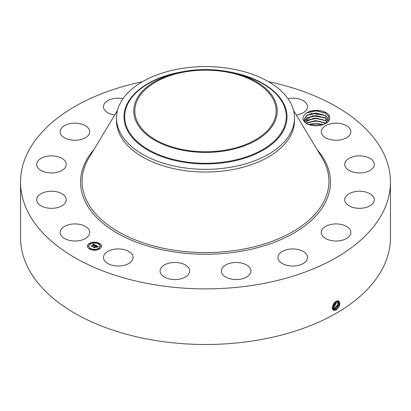 <?xml version="1.0" encoding="UTF-8"?>
<svg xmlns="http://www.w3.org/2000/svg" width="411" height="411" viewBox="0 0 411 411"><rect width="100%" height="100%" fill="white"/><g stroke="black" fill="none" stroke-linecap="round" stroke-linejoin="round"><path stroke-width="0.62" d="M268.553 81.712A184.95 106.778 180 0 1 390.45 182.094L390.45 237.712A184.95 106.778 180 0 1 257.569 340.174A184.95 106.778 180 0 1 20.55 237.712L20.55 182.094A184.95 106.778 180 0 1 142.447 81.712M390.45 182.094A184.95 106.778 180 0 1 257.569 284.556A184.95 106.778 180 0 1 20.55 182.094M337.965 300.775C340.883 302.404 340.421 305.424 336.583 309.837L334.364 310.464C330.763 310.423 332.617 302.876 336.28 301.314L337.914 300.821L336.83 301.047M306.668 123.685C312.386 126.331 318.242 126.511 324.243 124.225A13.27 7.66 180 0 0 325.923 123.403A13.27 7.66 180 0 0 329.273 115.83A13.27 7.66 180 0 0 318.746 110.431A13.27 7.66 180 0 0 305.738 113.539C301.766 116.996 302.08 120.382 306.668 123.685M89.13 230.057A14.796 8.544 180 0 1 89.726 232.462A14.796 8.544 180 0 1 77.037 240.918A14.796 8.544 180 0 1 60.736 234.866A14.796 8.544 180 0 1 60.134 232.462A14.796 8.544 180 0 1 72.829 224.005A14.796 8.544 180 0 1 89.13 230.057M36.774 198.867A14.796 8.544 180 0 1 52.279 191.249A14.796 8.544 180 0 1 66.279 199.782A14.796 8.544 180 0 1 66.197 200.696A14.796 8.544 180 0 1 50.692 208.31A14.796 8.544 180 0 1 36.687 199.782A14.796 8.544 180 0 1 36.774 198.867M38.5 160.311A14.796 8.544 180 0 1 55.146 156.129A14.796 8.544 180 0 1 66.279 164.405A14.796 8.544 180 0 1 64.47 168.5A14.796 8.544 180 0 1 47.825 172.682A14.796 8.544 180 0 1 36.687 164.405A14.796 8.544 180 0 1 38.5 160.311M65.652 125.072A14.796 8.544 180 0 1 81.316 124.019A14.796 8.544 180 0 1 89.726 131.726A14.796 8.544 180 0 1 84.214 138.379A14.796 8.544 180 0 1 68.545 139.432A14.796 8.544 180 0 1 60.134 131.726A14.796 8.544 180 0 1 65.652 125.072M114.705 115.003A14.796 8.544 180 0 1 103.459 106.711A14.796 8.544 180 0 1 114.094 98.517A14.796 8.544 180 0 1 123.053 98.63M287.947 98.63A14.796 8.544 180 0 1 304.263 101.353A14.796 8.544 180 0 1 307.541 106.711A14.796 8.544 180 0 1 296.295 115.003M350.264 129.321A14.796 8.544 180 0 1 350.866 131.726A14.796 8.544 180 0 1 338.171 140.182A14.796 8.544 180 0 1 321.87 134.13A14.796 8.544 180 0 1 321.274 131.726A14.796 8.544 180 0 1 333.963 123.269A14.796 8.544 180 0 1 350.264 129.321M374.226 165.32A14.796 8.544 180 0 1 358.721 172.939A14.796 8.544 180 0 1 344.721 164.405A14.796 8.544 180 0 1 344.803 163.491A14.796 8.544 180 0 1 360.308 155.877A14.796 8.544 180 0 1 374.313 164.405A14.796 8.544 180 0 1 374.226 165.32M372.5 203.877A14.796 8.544 180 0 1 355.854 208.058A14.796 8.544 180 0 1 344.721 199.782A14.796 8.544 180 0 1 346.53 195.687A14.796 8.544 180 0 1 363.175 191.505A14.796 8.544 180 0 1 374.313 199.782A14.796 8.544 180 0 1 372.5 203.877M345.348 239.115A14.796 8.544 180 0 1 329.684 240.168A14.796 8.544 180 0 1 321.274 232.462A14.796 8.544 180 0 1 326.786 225.809A14.796 8.544 180 0 1 342.455 224.755A14.796 8.544 180 0 1 350.866 232.462A14.796 8.544 180 0 1 345.348 239.115M296.906 265.676A14.796 8.544 180 0 1 277.949 257.476A14.796 8.544 180 0 1 288.579 249.282A14.796 8.544 180 0 1 307.541 257.476A14.796 8.544 180 0 1 296.906 265.676M234.553 279.506A14.796 8.544 180 0 1 221.339 271.013A14.796 8.544 180 0 1 237.722 262.521A14.796 8.544 180 0 1 250.931 271.013A14.796 8.544 180 0 1 234.553 279.506M167.77 278.509A14.796 8.544 180 0 1 160.069 271.013A14.796 8.544 180 0 1 181.96 263.518A14.796 8.544 180 0 1 189.661 271.013A14.796 8.544 180 0 1 167.77 278.509M106.737 262.835A14.796 8.544 180 0 1 103.459 257.476A14.796 8.544 180 0 1 113.338 249.42A14.796 8.544 180 0 1 129.778 252.118A14.796 8.544 180 0 1 133.051 257.476A14.796 8.544 180 0 1 123.177 265.532A14.796 8.544 180 0 1 106.737 262.835M99.395 249.051A6.977 4.028 180 0 1 91.792 249.924A6.977 4.028 180 0 1 87.481 246.199A6.977 4.028 180 0 1 89.526 243.353A6.977 4.028 180 0 1 97.13 242.48A6.977 4.028 180 0 1 101.44 246.199A6.977 4.028 180 0 1 99.395 249.051M332.371 307.793L333.336 309.339L334.22 309.622L335.941 309.18L339.316 304.864L338.623 301.006L337.914 300.821M225.398 150.128A70.671 40.802 180 0 1 134.829 110.975A70.671 40.802 180 0 1 185.602 71.822A70.671 40.802 180 0 1 276.171 110.975A70.671 40.802 180 0 1 225.398 150.128M325.63 123.567L328.743 116.37L325.342 112.927L315.967 110.641L306.77 112.85L305.738 113.539M101.44 246.287A6.977 4.028 0 0 0 97.063 242.634A6.977 4.028 0 0 0 89.526 243.523A6.977 4.028 0 0 0 87.481 246.287M333.331 309.334L334.2 309.611L335.926 309.175L339.296 304.859L338.618 301.001M274.368 122.642A71.771 41.439 180 0 1 185.294 150.734A71.771 41.439 180 0 1 136.632 99.308A71.771 41.439 180 0 1 177.629 72.793A71.771 41.439 180 0 1 233.371 72.793A71.771 41.439 180 0 1 274.368 122.642M306.842 123.773L304.608 121.461L304.109 119.56L306.21 115.799L311.692 113.421L325.286 115.404L328.466 118.687L328.892 119.966M294.487 117.962L294.487 120.654A88.987 51.375 180 0 1 230.55 169.954A88.987 51.375 180 0 1 116.513 120.654L116.513 117.962A88.987 51.375 180 0 1 120.115 103.5A88.987 51.375 180 0 1 180.45 68.668A88.987 51.375 180 0 1 294.487 117.962A88.987 51.375 180 0 1 290.885 132.424A88.987 51.375 180 0 1 230.55 167.262A88.987 51.375 180 0 1 116.513 117.962M88.966 246.287A5.497 3.175 0 0 0 88.961 246.374A5.497 3.175 0 0 0 92.357 249.307A5.497 3.175 0 0 0 98.347 248.619A5.497 3.175 0 0 0 99.96 246.374A5.497 3.175 0 0 0 99.955 246.287M98.476 243.738L99.169 244L99.267 243.738M98.476 248.835L99.267 248.835M100.305 246.287L101.096 246.287M89.655 248.835L90.446 248.835M94.062 249.888L94.859 249.888M89.655 243.738L90.348 244L90.446 243.738M94.062 242.685L94.859 242.685M87.826 246.287L88.617 246.287M335.237 308.748L338.474 304.792L338.238 300.862L338.453 304.787L335.222 308.738L333.008 309.072L335.237 308.748L335.566 309.586M304.109 119.57L307.341 115.049L315.967 113.025L325.05 115.286L328.466 118.712L328.887 119.976M90.574 243.959A5.497 3.175 0 0 0 88.961 246.199A5.497 3.175 0 0 0 92.357 249.133A5.497 3.175 0 0 0 98.347 248.444A5.497 3.175 0 0 0 99.96 246.199A5.497 3.175 0 0 0 96.564 243.271A5.497 3.175 0 0 0 90.574 243.959M98.573 243.482L99.298 243.656L98.573 243.482M98.573 248.578L99.298 248.747L98.573 248.578M100.402 246.03L101.121 246.199L100.402 246.03M89.752 248.578L90.471 248.747L89.752 248.578M94.16 249.631L94.884 249.806L94.16 249.631M90.348 243.826L89.624 243.656L90.348 243.826M94.761 242.773L94.037 242.598L94.761 242.773M88.519 246.374L87.8 246.199L88.519 246.374M95.891 245.357L94.972 245.547L95.121 245.162L94.674 244.843L92.331 246.461L91.345 245.891L94.047 244.684L93.014 244.54L94.206 244.591L92.978 244.437L93.333 243.872L95.891 245.357M95.871 245.511L94.962 245.644L95.871 245.511M95.013 245.336L94.648 245.033L92.475 246.281L92.413 246.713L91.314 246.081L92.357 246.61L92.393 246.256L94.643 244.956L95.013 245.203M98.378 246.759L97.376 246.929L97.443 246.492L96.683 245.984L95.671 246.569L96.693 246.127L97.371 246.775L96.688 246.194L95.855 246.677L96.893 246.852L95.989 247.376L95.491 246.672L94.396 247.622L93.338 247.011L93.97 247.052L94.9 246.518L94.489 246.369L95.059 246.425L94.504 246.251L95.239 246.317L96.138 245.465L98.378 246.759M98.275 246.934L97.345 247.042L98.28 246.888M96.04 247.525L96.95 246.934L96.04 247.525M95.496 246.883L94.571 247.417L94.479 247.91L93.23 247.186L94.417 247.802L95.501 246.821L95.938 247.139L95.501 246.821M326.411 116.087L325.286 117.936L312.792 115.758L304.325 120.824L307.341 117.582L315.967 115.558L325.05 117.818L328.466 121.245M325.286 117.936L328.466 121.219M93.333 243.872L95.706 245.388M94.047 244.684L91.9 245.922M92.311 246.179L92.321 246.456M92.367 246.687L92.393 246.425M96.143 245.639L98.121 246.78M96.148 245.793L95.239 246.317M94.9 246.518L93.97 247.052M93.672 247.201L93.97 247.222M96.184 246.862L96.585 247.026M95.855 246.677L96.184 247.032M334.533 308.317L337.616 304.726L337.791 300.821L337.595 304.726L334.518 308.307L332.735 308.733L334.533 308.317L334.862 309.154M326.411 118.62L325.286 120.469L313.963 118.147L305.013 122.088L307.341 120.115L315.967 118.091L325.05 120.351L327.392 122.206M325.286 120.469L327.403 122.19M332.134 308.312L333.83 307.885L337.277 300.898L333.809 307.875L332.119 308.301M306.277 123.367L307.341 122.642L315.967 120.623L325.05 122.879L325.872 123.413M325.892 123.403L315.268 120.608L306.262 123.357M333.449 308.291L333.126 307.454L332.371 307.752L333.126 307.454L336.681 301.109M333.105 307.443L336.666 301.119M323.37 124.579L315.766 123.156L308.584 124.548M323.4 124.569L315.766 123.13L308.553 124.538M332.746 307.86L332.417 307.022L335.962 301.499M332.422 306.996L335.946 301.51M317.852 125.756L314.03 125.74M317.713 125.766L314.168 125.751M332.669 305.923L335.032 302.208M332.679 305.887L335.006 302.229M308.841 124.641L323.097 124.682M306.837 122.961L316.08 120.998L325.558 123.197M306.837 120.428L316.08 118.466L325.558 120.664M306.837 117.895L316.08 115.933L325.558 118.132M306.837 115.363L316.08 113.4L325.558 115.599M306.519 112.999L315.961 110.867L325.718 113.153M317.184 149.743A124.949 72.141 180 0 1 240.676 251.316A124.949 72.141 180 0 1 109.578 228.321A124.949 72.141 180 0 1 93.816 149.743M336.27 310.022L335.941 309.18M293.505 110.364L322.106 157.932A123.434 71.262 180 0 1 240.25 249.683A123.434 71.262 180 0 1 116.123 230.448A123.434 71.262 180 0 1 88.894 157.932L117.495 110.364M334.277 310.531L334.22 309.622M233.371 72.793L236.875 73.646A80.792 46.643 180 0 1 283.025 129.763A80.792 46.643 180 0 1 182.751 161.389A80.792 46.643 180 0 1 127.975 103.495A80.792 46.643 180 0 1 174.125 73.646L177.629 72.793M333.542 309.447L333.521 309.185M181.95 71.833A81.512 47.059 0 0 0 127.287 103.639A81.512 47.059 0 0 0 182.551 162.042A81.512 47.059 0 0 0 283.713 130.133A81.512 47.059 0 0 0 229.05 71.833M334.153 308.723L333.83 307.885"/></g></svg>
